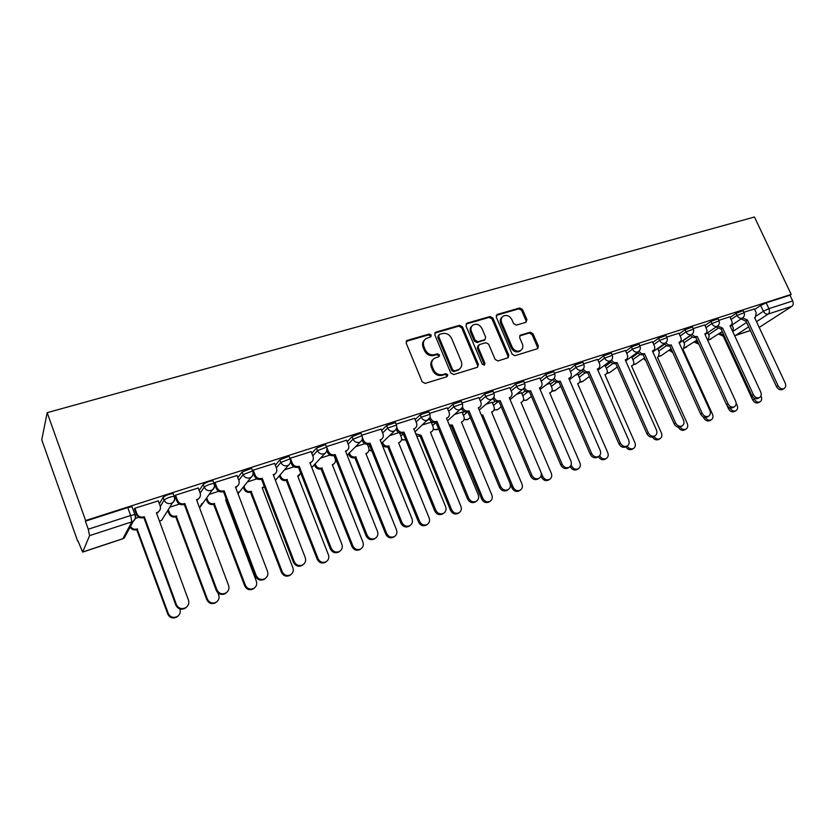 <?xml version="1.0" encoding="UTF-8"?>
<svg xmlns="http://www.w3.org/2000/svg" width="835" height="835" viewBox="0 0 835 835"><rect width="100%" height="100%" fill="white"/><g stroke="black" fill="none" stroke-linecap="round" stroke-linejoin="round"><path stroke-width="1.25" d="M431.236 335.117L429.19 334.052L407.355 340.336L406.165 343.081L422.207 381.866L425.182 383.39L446.996 376.668L447.79 374.727L445.744 373.662L442.936 374.529C438.803 375.322 435.672 373.704 433.532 369.654L432.196 366.429C431.006 363.027 431.705 360.334 434.294 358.361L439.033 356.618L439.492 354.865L437.446 353.8L434.638 354.635C430.505 355.397 427.374 353.769 425.245 349.74L423.919 346.535C422.75 343.216 423.418 340.576 425.923 338.624L430.808 336.839L431.236 335.117M430.516 336.985L430.442 335.983L428.397 334.908L406.144 341.39M447.007 376.658L446.955 375.531L444.909 374.466L442.112 375.322L442.936 374.529M438.74 356.764L438.678 355.7L436.632 354.635L433.835 355.459L434.638 354.635M525.925 322.3L526.927 319.701L522.48 309.451L519.725 307.969L497.284 314.43L496.24 317.039L512.168 354.207L514.986 355.689L537.771 348.602L538.377 346.149L532.97 333.666L530.204 332.184L520.247 335.242L519.652 337.674L522.334 343.905C523.357 346.734 522.814 348.926 520.696 350.491C517.189 351.963 514.329 350.794 512.126 347.005L501.637 322.571C500.645 319.836 501.157 317.697 503.171 316.162C506.709 314.618 509.601 315.755 511.855 319.586L513.598 323.625L516.385 325.118L525.925 322.3M791.183 294.411L85.629 520.539L47.178 412.667L754.454 217.006L791.183 294.411L789.962 295.214L792.686 300.965C793.605 303.314 793.375 305.078 791.997 306.268L759.203 327.435M462.465 326.798L459.605 325.285L435.943 332.1L434.805 334.804L450.817 373.068L453.739 374.581L477.359 367.296L478.445 364.571L462.465 326.798L461.63 327.664L458.759 326.151L434.784 333.113M467.015 323.145L490.051 316.517L492.869 318.01L508.807 355.24L508.181 357.724L497.984 360.939L495.145 359.436L488.652 344.197L485.803 342.694L479.238 344.657L478.163 347.339L484.926 363.298L484.477 365.052L482.171 364.143L465.93 325.796L467.015 323.145L466.17 324.022L489.174 317.383L490.051 316.517M754.663 309.472L760.643 305.453L763.367 311.278L768.878 308.679L792.686 300.965M82.748 551.998L122.881 538.679L131.836 521.854L89.596 535.642L82.644 552.112L78.031 541.049M166.802 512.012L168.242 511.542M205.671 499.288L206.287 499.09M77.655 541.174L41.75 439.815L47.178 412.667M85.629 520.539L85.379 521.176L127.776 507.576L132.034 506.741L132.316 507.492M89.596 535.642L88.249 529.223L130.646 515.487L134.905 514.611L135.166 515.352M85.379 521.176L88.249 529.223M158.295 500.885L134.8 508.264L134.477 509.183M198.239 488.016L175.475 495.176L175.047 496.105M237.004 475.522L214.919 482.484L214.397 483.434M274.621 463.404L253.193 470.168L252.608 470.93M311.142 451.641L290.35 458.206L292.333 463.174C293.722 465.93 295.903 466.995 298.846 466.347L298.053 467.235C295.11 467.882 292.939 466.817 291.551 464.072L290.653 461.786M346.619 440.222L326.36 446.673M381.094 429.117L361.732 435.244M414.609 418.325L396.114 424.18M431.173 422.176L422.719 424.838M447.205 407.835L429.534 413.419M462.058 412.114L454.939 414.348M478.914 397.617L462.037 402.961M492.149 402.303L486.283 404.13M509.778 387.68L493.662 392.784M521.468 392.753L516.813 394.193M539.827 378.015L524.443 382.879M550.056 383.442L546.539 384.507M569.094 368.59L554.409 373.235M577.924 374.362L575.492 375.072M597.609 359.405L583.602 363.841M605.114 365.5L603.715 365.887M625.405 350.46L612.034 354.687M652.5 341.745L639.746 345.773M678.918 333.238L666.768 337.079M704.698 324.94L693.113 328.593M729.853 316.841L718.82 320.327M730.114 317.404L736.053 313.355L737.023 315.442L744.131 312.749M683.061 340.774L690.837 335.367M704.97 325.535L710.867 321.444L711.848 323.562L719.06 320.838M657.803 349.04L664.858 344.041M679.21 333.875L685.055 329.731L686.036 331.881L693.363 329.136M631.928 357.516L638.253 352.934M652.803 342.413L658.596 338.227L659.577 340.409L667.029 337.643M605.417 366.2L611.001 362.066M625.718 351.18L631.448 346.942L632.439 349.155L640.017 346.368M578.248 375.103L583.07 371.45M597.943 360.177L603.611 355.877L604.603 358.121L612.316 355.324M550.401 384.236L554.44 381.084M569.449 369.404L575.044 365.052L576.046 367.327L583.895 364.509M521.833 393.609L525.1 390.989M540.203 378.892L545.725 374.466L546.716 376.773L554.711 373.934M492.535 403.221L495.04 401.155M510.185 388.63L515.612 384.142L516.614 386.48L524.756 383.62M462.475 413.106L464.239 411.592M479.342 398.65L484.676 394.068L485.678 396.448L493.996 393.556M431.611 423.251L432.687 422.291M447.664 408.941L452.894 404.276L453.896 406.687L462.381 403.785M415.11 419.535L420.224 414.776L421.226 417.218L429.889 414.285M381.637 430.453L386.615 425.558L387.628 428.052L396.479 425.088M347.203 441.694L352.046 436.663L353.059 439.189L361.92 435.713L362.108 436.204M311.789 453.29L316.465 448.092L317.477 450.66L326.537 447.122L326.746 447.643M289.327 456.808L289.108 456.254L279.829 459.855L280.842 462.465L290.121 458.864L290.34 459.417M275.331 465.262L279.829 459.855M237.808 477.63L242.098 471.973L251.596 468.31L251.826 468.894M199.158 490.448L203.208 484.457C205.911 482.453 209.167 481.211 212.956 480.73L213.196 481.357M159.349 503.766L163.107 497.336C165.789 495.312 169.119 494.049 173.116 493.537L173.377 494.216M754.412 308.94L743.901 312.248M138.902 517.283L135.374 518.431M743.16 310.662L736.053 313.355M718.079 318.73L710.867 321.444M692.382 326.996L685.055 329.731M666.038 335.472L658.596 338.227M639.036 344.166L631.448 346.942M611.324 353.09L603.611 355.877M582.893 362.233L575.044 365.052M553.72 371.638L545.725 374.466M523.764 381.282L515.612 384.142M492.994 391.187L484.676 394.068M461.379 401.374L452.894 404.276M428.887 411.843L420.224 414.776M395.466 422.604L386.615 425.558M361.096 433.678L360.897 433.188L352.046 436.663M325.733 445.076L325.525 444.554L316.465 448.092M789.962 295.214L766.144 302.855L760.643 305.453M179.431 504.079L169.787 507.221M218.749 491.272L209.157 494.393M256.888 478.852L247.379 481.952M293.92 466.786L284.484 469.865M329.877 455.075L320.525 458.123M364.822 443.698L355.553 446.715M398.775 432.634L389.611 435.62M424.535 339.939C422.51 341.933 422.04 344.417 423.126 347.391L423.919 346.535M433.835 355.459C429.701 356.232 426.57 354.604 424.451 350.585L423.126 347.391M432.937 359.593C430.787 361.618 430.275 364.164 431.382 367.254L432.196 366.429M442.112 375.322C437.989 376.126 434.858 374.508 432.728 370.469L431.382 367.254M477.547 367.233L477.578 365.386L461.63 327.664M439.408 334.417L438.615 336.307L452.664 369.853L454.71 370.907L459.083 369.341C461.713 367.39 462.413 364.686 461.202 361.252L451.599 338.436C449.501 334.47 446.412 332.841 442.341 333.572L439.408 334.417M438.667 334.992L437.801 337.163L438.615 336.307M459.511 369.039L453.864 371.711L451.829 370.656L437.801 337.163M507.878 357.881L507.899 356.054L491.982 318.886L489.174 317.383M478.309 345.325L477.296 348.174L484.049 364.102L484.926 363.298M484.102 365.208L484.049 364.102M481.941 328.447C479.645 324.544 476.681 323.406 473.038 325.013C470.992 326.589 470.46 328.76 471.451 331.516L475.146 340.221L477.996 341.734L485.02 339.563L485.636 337.11L481.941 328.447M471.911 326.078C470.084 327.675 469.646 329.773 470.596 332.372L471.451 331.516M484.613 339.96L477.129 342.569L474.28 341.066L470.596 332.372M502.096 317.154C500.228 318.709 499.779 320.807 500.739 323.437L501.637 322.571M520.789 350.429L519.767 351.305C516.26 352.777 513.41 351.618 511.208 347.83L500.739 323.437M537.427 348.769L537.427 346.963L532.031 334.501L529.275 333.029L519.641 335.92M526.029 322.258L525.998 320.556L521.562 310.317L518.806 308.835L496.199 315.369M130.511 526.374C132.024 528.837 134.237 529.714 137.138 529.004L168.284 613.495C170.236 617.232 173.21 618.265 177.187 616.585C179.89 614.748 180.809 612.295 179.942 609.226L179.838 608.924M178.314 615.76L176.665 617.138C172.688 618.818 169.735 617.785 167.772 614.049L136.71 529.755C133.819 530.465 131.617 529.588 130.103 527.135M137.097 529.63L137.514 528.879M134.884 508.244L136.815 513.567C138.255 516.51 140.624 517.616 143.933 516.875L143.474 517.69C140.176 518.431 137.806 517.335 136.376 514.391L134.414 509.006M159.506 510.738L156.615 513.389M186.779 606.909L185.057 608.35C180.945 610.082 177.876 609.007 175.841 605.125L143.87 517.564M144.33 516.75L176.383 604.519C178.429 608.412 181.508 609.487 185.631 607.755C188.428 605.855 189.368 603.319 188.459 600.125L156.406 512.815L158.222 511.98C160.247 510.404 160.904 508.411 160.174 506L158.232 500.729M168.305 509.59L169.547 512.951C170.914 515.748 173.158 516.792 176.258 516.093L207.404 599.165C209.334 602.828 212.215 603.862 216.067 602.275C218.718 600.48 219.605 598.069 218.718 595.021L217.914 592.86M216.891 601.701L215.451 602.849C211.62 604.436 208.74 603.402 206.819 599.749L175.747 516.865C172.647 517.564 170.413 516.521 169.046 513.734L169.547 512.951M167.814 510.383L169.046 513.734M176.122 516.75L176.634 515.967M206.694 497.848L207.675 500.447C209.032 503.202 211.224 504.236 214.24 503.557L245.386 585.262C247.275 588.852 250.082 589.886 253.809 588.372C256.397 586.629 257.253 584.26 256.366 581.243L225.596 499.821L226.452 499.497M226.515 499.925L225.784 500.322M254.393 587.986L253.12 588.978C249.404 590.481 246.596 589.458 244.707 585.878L213.656 504.35C210.639 505.029 208.458 503.996 207.09 501.25L207.675 500.447M206.12 498.662L207.09 501.25M214.01 504.236L214.605 503.442M175.548 495.155L177.49 500.395C178.909 503.286 181.226 504.382 184.441 503.662L183.888 504.497C180.684 505.217 178.377 504.121 176.947 501.24L174.995 495.959M199.262 498.036L196.747 500.29M226.713 592.453L225.21 593.654C221.233 595.282 218.248 594.207 216.255 590.418L184.274 504.371M184.827 503.536L216.891 589.792C218.895 593.581 221.891 594.666 225.868 593.027C228.602 591.18 229.521 588.685 228.602 585.533L196.528 499.727L198.229 498.954C200.233 497.42 200.87 495.458 200.129 493.047L198.187 487.87M214.981 482.463L216.923 487.609C218.342 490.458 220.607 491.544 223.728 490.855L223.091 491.711C219.981 492.389 217.716 491.314 216.296 488.475L214.345 483.298M237.86 485.646L235.668 487.567M265.478 578.363L264.142 579.386C260.301 580.941 257.399 579.866 255.437 576.16L223.456 491.585M224.104 490.73L256.157 575.503C258.13 579.219 261.042 580.294 264.893 578.739C267.565 576.943 268.442 574.49 267.513 571.37L235.46 487.024L237.046 486.314C239.029 484.822 239.635 482.88 238.893 480.49L236.952 475.397M243.935 486.283L244.707 488.308C246.064 491.011 248.204 492.045 251.137 491.387L282.251 571.766C284.119 575.284 286.854 576.317 290.455 574.866C293.002 573.175 293.816 570.837 292.918 567.863L262.169 487.755L264.319 486.544M264.225 486.628L262.357 488.235M290.851 574.626L289.693 575.492C286.092 576.933 283.368 575.91 281.499 572.403L250.469 492.201C247.536 492.848 245.396 491.825 244.05 489.133L244.707 488.308M243.277 487.108L244.05 489.133M250.824 492.086L251.492 491.272M280.08 474.938L280.696 476.514C282.032 479.175 284.14 480.188 286.989 479.561L318.072 558.657C319.909 562.101 322.571 563.134 326.067 561.757C328.552 560.108 329.345 557.811 328.437 554.857L297.709 476.023L300.809 473.288M299.525 475.094L297.897 476.493M326.308 561.621L325.233 562.404C321.746 563.771 319.085 562.748 317.248 559.314L286.248 480.386C283.399 481.023 281.301 480 279.965 477.349L280.696 476.514M279.36 475.773L279.965 477.349M286.593 480.271L287.334 479.447M315.192 463.832L315.672 465.043C317.008 467.663 319.064 468.675 321.851 468.059L352.881 545.913C354.687 549.294 357.296 550.317 360.678 549.002C363.11 547.395 363.862 545.14 362.954 542.228L332.267 464.625L333.562 464.062C335.388 462.715 335.931 460.91 335.2 458.645L333.958 455.513M333.864 463.842L332.445 465.074M360.783 548.95L359.77 549.67C356.388 550.985 353.8 549.952 351.994 546.591L321.037 468.905C318.26 469.51 316.204 468.508 314.878 465.888L315.672 465.043M314.398 464.677L314.878 465.888M321.371 468.79L322.174 467.955M253.245 470.147L255.186 475.209C256.596 478.017 258.808 479.081 261.846 478.413L261.125 479.29C258.099 479.958 255.886 478.883 254.487 476.086L253.203 472.756M275.341 473.57L273.431 475.23M303.126 564.648L301.915 565.556C298.199 567.038 295.381 565.953 293.44 562.331L261.491 479.175M262.211 478.298L294.254 561.642C296.185 565.285 299.024 566.36 302.74 564.878C305.359 563.134 306.195 560.723 305.266 557.634L273.222 474.708L274.725 474.05C276.667 472.589 277.262 470.679 276.51 468.299L274.569 463.289M311.747 461.807L310.098 463.248M339.699 551.298L338.572 552.123C334.981 553.532 332.236 552.457 330.326 548.898L298.398 467.12M299.191 466.233L331.203 548.198C333.123 551.768 335.879 552.843 339.48 551.434C342.037 549.733 342.841 547.363 341.901 544.316L309.9 462.747L311.309 462.131C313.219 460.711 313.793 458.822 313.031 456.463L311.1 451.537M326.829 447.518L328.395 451.484C329.783 454.198 331.912 455.252 334.772 454.626L333.906 455.534C331.046 456.15 328.927 455.106 327.539 452.393L326.892 450.754M347.141 450.347L345.7 451.599M375.228 538.324L374.174 539.086C370.688 540.433 368.016 539.358 366.137 535.872L334.25 455.419M326.464 446.589L326.683 447.142M335.117 454.522L367.087 535.152C368.966 538.648 371.658 539.713 375.145 538.366C377.639 536.717 378.422 534.39 377.472 531.373L345.513 451.13L346.838 450.556C348.727 449.167 349.28 447.309 348.508 444.971L346.577 440.118M349.322 452.967L349.688 453.885C351.013 456.474 353.038 457.465 355.741 456.881L386.72 533.523C388.505 536.842 391.051 537.865 394.329 536.602C396.708 535.047 397.439 532.824 396.521 529.933L365.876 453.53L367.097 453.008C368.893 451.693 369.425 449.908 368.684 447.664L367.369 444.377M367.275 452.883L366.043 453.958M394.297 536.623L393.368 537.291C390.081 538.544 387.555 537.521 385.77 534.212L354.865 457.737C352.161 458.321 350.157 457.329 348.832 454.751L349.688 453.885M348.466 453.833L348.832 454.751M355.188 457.622L356.065 456.776M362.369 437.467L363.434 440.128C364.811 442.8 366.899 443.844 369.686 443.239L368.746 444.157C365.97 444.752 363.893 443.719 362.515 441.057L362.046 439.888M381.543 439.2L380.301 440.295M409.714 525.737L408.753 526.415C405.382 527.699 402.762 526.635 400.915 523.211L369.08 444.053M370.02 443.135L401.938 522.47C403.796 525.904 406.415 526.968 409.797 525.685C412.229 524.077 412.97 521.781 412.02 518.806L380.123 439.836L381.376 439.304C383.223 437.957 383.756 436.12 382.983 433.793L381.052 429.023M382.514 442.362L382.785 443.041C384.1 445.587 386.083 446.568 388.713 445.994L419.629 521.478C421.404 524.724 423.877 525.747 427.071 524.547C429.388 523.023 430.088 520.831 429.169 517.982L398.577 442.748L399.735 442.247C401.51 440.964 402.011 439.21 401.27 436.976L399.662 433.041M426.852 524.693L426.038 525.246C422.854 526.447 420.381 525.434 418.617 522.188L387.784 446.861C385.154 447.435 383.181 446.454 381.866 443.907L382.785 443.041M381.595 443.239L381.866 443.907M388.098 446.767L389.026 445.9M396.74 427.238L397.491 429.096C398.859 431.726 400.904 432.749 403.618 432.175L402.616 433.104C399.913 433.678 397.867 432.655 396.51 430.035L396.176 429.221M414.995 428.334L414.943 428.365C416.759 427.05 417.281 425.245 416.498 422.938L414.567 418.231M443.197 513.535L442.362 514.099C439.085 515.331 436.538 514.277 434.701 510.916L402.94 433M403.942 432.071L435.786 510.154C437.623 513.515 440.181 514.579 443.458 513.348C445.848 511.792 446.558 509.538 445.587 506.584L413.763 428.866L414.943 428.365M415.767 433.772L421.111 435.306L451.651 509.747C453.395 512.951 455.827 513.963 458.926 512.805C461.191 511.323 461.859 509.173 460.93 506.354L430.411 432.238L431.507 431.779C433.25 430.526 433.741 428.793 432.989 426.581L431.142 422.092M430.568 432.603L431.507 431.779L430.568 432.613M458.551 513.055L457.841 513.525C454.741 514.684 452.33 513.671 450.587 510.477L420.13 436.183L416.728 436.12M420.13 436.183L421.111 435.306M430.067 417.041L430.609 418.366C431.966 420.955 433.97 421.978 436.611 421.414L435.546 422.353C432.906 422.907 430.912 421.894 429.555 419.316L429.347 418.784M447.497 417.803L447.602 417.719C449.376 416.446 449.877 414.661 449.094 412.375L447.163 407.741M475.762 501.647L475.031 502.127C471.858 503.317 469.364 502.252 467.558 498.954L435.86 422.249M436.924 421.31L468.696 498.182C470.512 501.48 473.007 502.545 476.19 501.365C478.518 499.841 479.196 497.629 478.225 494.717L446.474 418.199L447.602 417.719M449.313 425.036L452.351 425.005L482.828 498.338C484.55 501.48 486.92 502.493 489.926 501.386C492.149 499.935 492.786 497.817 491.857 495.03L461.411 422.019L462.454 421.581C464.156 420.36 464.625 418.648 463.874 416.456L462.026 412.031M489.414 501.72L488.799 502.117C485.782 503.223 483.423 502.211 481.701 499.079L451.307 425.892L449.783 426.184M451.307 425.892L452.351 425.005M462.433 407.01L462.82 407.929C464.166 410.486 466.128 411.488 468.696 410.945L467.579 411.895C465.011 412.438 463.06 411.436 461.713 408.889L461.588 408.586M479.113 407.584L479.363 407.365C481.106 406.123 481.586 404.359 480.803 402.105L478.883 397.543M507.44 490.082L506.803 490.489C503.724 491.617 501.282 490.573 499.497 487.327L467.882 411.801M468.999 410.851L500.697 486.544C502.493 489.78 504.924 490.844 508.024 489.707C510.289 488.224 510.936 486.043 509.966 483.173L478.298 407.814L479.363 407.365M481.419 415.245L482.776 414.964L513.17 487.233C514.871 490.322 517.189 491.324 520.121 490.26C522.292 488.851 522.908 486.763 521.969 484.008L491.596 412.052L492.587 411.645C494.268 410.444 494.717 408.764 493.955 406.582L492.118 402.23M492.253 411.916L491.731 412.375M519.485 490.667L518.942 491.001C516.009 492.076 513.702 491.063 512.001 487.984L481.68 415.861L482.776 414.964M493.902 397.168L494.153 397.773C495.489 400.289 497.42 401.28 499.925 400.758L498.756 401.719C496.251 402.24 494.33 401.249 492.994 398.733L492.942 398.619M509.882 397.617L510.279 397.293C511.991 396.072 512.45 394.339 511.657 392.095L509.747 387.607M538.283 478.81L537.719 479.165C534.724 480.25 532.344 479.207 530.58 476.023L499.048 401.625M500.217 400.664L531.832 475.219C533.596 478.403 535.986 479.457 538.982 478.361C541.205 476.921 541.821 474.771 540.85 471.932L509.267 397.711L510.279 397.293M541.028 472.401L542.729 476.409C544.41 479.447 546.685 480.449 549.534 479.426C551.653 478.048 552.238 475.992 551.298 473.268L521.019 402.355L521.958 401.959C523.608 400.79 524.046 399.13 523.274 396.969L521.437 392.68M548.783 479.885L548.303 480.177C545.453 481.211 543.188 480.208 541.518 477.171L541.017 476.013M524.516 387.544L524.662 387.889C525.987 390.363 527.877 391.354 530.319 390.843L529.098 391.813C526.666 392.325 524.787 391.344 523.462 388.87M568.301 467.83L567.81 468.132C564.898 469.186 562.571 468.143 560.828 465.011L529.39 391.719M530.611 390.749L562.122 464.197C563.875 467.329 566.203 468.372 569.126 467.329C571.286 465.92 571.881 463.811 570.9 461.003L539.41 387.878L540.381 387.482C542.061 386.292 542.5 384.591 541.706 382.367L539.796 377.942M571.13 464.928L571.537 465.867C573.196 468.852 575.419 469.855 578.196 468.863C580.262 467.517 580.826 465.502 579.887 462.809L549.691 392.888L550.589 392.523C552.206 391.385 552.624 389.747 551.851 387.607L550.025 383.369M550.014 392.961L550.589 392.523M577.34 469.374L576.922 469.635C574.146 470.627 571.933 469.625 570.274 466.64L570.211 466.494M554.304 378.119L554.367 378.255C555.682 380.708 557.54 381.678 559.92 381.188L558.657 382.169C556.329 382.66 554.492 381.72 553.156 379.351M569.053 378.412L569.7 377.921C571.349 376.762 571.766 375.082 570.963 372.88L569.063 368.517M597.547 457.142L597.109 457.403C594.269 458.405 591.994 457.371 590.272 454.292L558.939 382.075M560.202 381.104L591.618 453.468C593.341 456.547 595.626 457.58 598.465 456.578C600.584 455.2 601.148 453.134 600.167 450.357L568.781 378.307L569.7 377.921M599.634 455.649C601.284 458.551 603.454 459.521 606.126 458.572C608.151 457.256 608.694 455.273 607.744 452.612L577.653 383.672L578.509 383.317C580.085 382.2 580.492 380.583 579.72 378.464L577.893 374.289M577.83 383.818L578.509 383.317M605.187 459.125L604.811 459.354C602.223 460.294 600.094 459.386 598.413 456.609M583.321 368.913C584.636 371.304 586.441 372.264 588.748 371.784L587.443 372.765C585.21 373.245 583.425 372.337 582.089 370.051M597.516 369.174L598.267 368.611C599.874 367.483 600.281 365.824 599.478 363.642L597.578 359.342M626.031 446.715L625.645 446.944C622.879 447.915 620.655 446.882 618.944 443.855L587.715 372.681M589.03 371.7L620.342 443.02C622.044 446.047 624.277 447.08 627.043 446.109C629.11 444.773 629.642 442.727 628.661 439.982L597.38 368.976L598.267 368.611M627.2 446.026C628.891 448.593 630.947 449.428 633.368 448.531C635.341 447.247 635.863 445.295 634.913 442.665L604.916 374.675L605.74 374.33C607.285 373.245 607.671 371.658 606.899 369.561L605.083 365.438M632.356 449.126L632.011 449.324C629.6 450.222 627.544 449.387 625.853 446.819M611.575 359.916C612.911 362.181 614.664 363.079 616.846 362.62L615.499 363.611C613.36 364.07 611.627 363.204 610.281 361.012M653.784 436.559L653.44 436.757C650.757 437.686 648.565 436.663 646.885 433.689L615.76 363.528M617.117 362.536L648.315 432.843C650.006 435.818 652.187 436.851 654.88 435.912C656.894 434.607 657.416 432.593 656.425 429.889L625.258 359.875L626.104 359.541C627.68 358.434 628.066 356.795 627.262 354.635L625.373 350.397M653.993 436.434C655.684 438.824 657.667 439.596 659.932 438.74C661.863 437.488 662.364 435.557 661.414 432.958L631.521 365.897L632.304 365.573C633.828 364.509 634.193 362.943 633.421 360.866L631.604 356.795M658.846 439.367L658.544 439.544C656.206 440.41 654.191 439.586 652.521 437.081M617.587 367.64L617.232 367.066M639.119 351.128C640.455 353.278 642.157 354.134 644.234 353.685L642.846 354.687C640.8 355.125 639.109 354.301 637.773 352.182M680.849 426.654L680.535 426.831C677.926 427.729 675.776 426.716 674.116 423.783L643.107 354.604M644.495 353.602L675.578 422.917C677.248 425.86 679.398 426.873 682.018 425.975C683.99 424.691 684.481 422.719 683.489 420.047L652.438 351.013L653.241 350.69C654.786 349.604 655.162 347.997 654.348 345.857L652.469 341.682M680.107 427.009C681.778 429.284 683.698 430.015 685.848 429.19C687.748 427.969 688.217 426.069 687.268 423.502L657.479 357.328L658.231 357.025L659.306 352.38L657.562 348.529M684.7 429.848L684.429 430.004C681.976 430.85 679.941 429.91 678.333 427.176M645.841 360.699L643.472 358.528M665.965 342.527C667.301 344.594 668.96 345.408 670.943 344.98L669.513 345.982C667.551 346.41 665.892 345.606 664.566 343.561M707.235 416.989L706.953 417.145C704.406 418.011 702.308 417.009 700.659 414.118L669.774 345.899M671.194 344.897L702.162 413.252C703.811 416.143 705.919 417.156 708.466 416.289C710.397 415.037 710.856 413.085 709.875 410.444L678.938 342.371L679.711 342.058C681.224 341.004 681.579 339.417 680.765 337.298L678.897 333.175M705.408 417.521C707.047 419.89 708.967 420.673 711.149 419.869C712.996 418.669 713.445 416.801 712.495 414.254L682.821 348.967L683.541 348.675L684.564 344.093L682.957 340.544M670.453 349.239L672.06 350.95M709.938 420.548L709.698 420.683C707.255 421.518 705.251 420.548 703.675 417.782L703.31 416.989M672.801 352.589L669.085 350.189M692.152 334.136C693.478 336.119 695.085 336.902 696.985 336.484L695.534 337.486C693.634 337.904 692.027 337.131 690.702 335.159M732.973 407.563L732.723 407.71C730.228 408.545 728.172 407.543 726.544 404.704L695.774 337.403M697.235 336.401L728.078 403.816C729.717 406.666 731.773 407.668 734.268 406.833C736.146 405.612 736.595 403.702 735.604 401.082L704.792 333.937L705.533 333.645C707.015 332.612 707.349 331.046 706.546 328.948L704.667 324.878M695.492 341.087L698.488 343.342M729.915 407.845L729.926 407.877C731.491 410.601 733.464 411.571 735.844 410.768C737.649 409.599 738.088 407.751 737.128 405.236L736.115 403.034M707.892 340.701L709.239 336.004L707.736 332.727M734.581 411.467L734.362 411.592C731.982 412.396 730.009 411.436 728.454 408.712L726.993 405.507M698.864 344.166L694.094 342.047M717.693 325.932L722.64 328.113L721.158 329.126L716.2 326.944M758.076 398.368L757.856 398.493C755.424 399.307 753.41 398.305 751.792 395.508L721.158 329.126M722.64 328.113L753.358 394.621C754.976 397.429 757.001 398.431 759.433 397.617C761.269 396.427 761.687 394.537 760.695 391.949L730.02 325.713L730.729 325.431C732.18 324.418 732.504 322.874 731.69 320.797L729.832 316.778M719.947 333.123L724.028 335.336M753.587 397.784L754.151 399.005C755.706 401.698 757.637 402.658 759.965 401.875C761.729 400.737 762.136 398.921 761.186 396.437L760.946 395.915M732.984 332.121L733.349 328.103L731.94 325.065M758.65 402.606L758.451 402.71C756.124 403.482 754.193 402.533 752.648 399.85L723.246 336.119L718.517 334.083M723.246 336.119L724.112 335.534M742.607 317.916L747.44 320.024L745.686 321.11L741.094 318.928M782.583 389.392L782.385 389.507C780.015 390.289 778.032 389.298 776.435 386.542L745.926 321.037M747.44 320.024L778.032 385.645C779.629 388.411 781.623 389.402 783.981 388.619C785.777 387.45 786.184 385.593 785.192 383.046L754.642 317.676L755.32 317.404L756.239 312.843L754.381 308.877M428.397 334.908L429.19 334.052M444.909 374.466L445.744 373.662M436.632 354.635L437.446 353.8M733.641 330.973L746.563 322.414M756.562 315.787L763.367 311.278C764.63 313.49 766.248 314.409 768.242 314.023L756.52 321.694M748.64 326.861L735.635 335.378L750.331 330.503M791.997 306.268L768.242 314.023C769.588 312.843 769.807 311.058 768.878 308.679L766.144 302.855M708.654 334.72L717.714 328.572M731.084 319.481L737.023 315.442C738.297 317.686 739.946 318.615 741.981 318.219L742.451 318.01C744.382 316.59 744.914 314.764 744.037 312.53L743.056 310.443M683.99 342.82L692.445 336.975M705.94 327.644L711.848 323.562C713.121 325.838 714.802 326.767 716.879 326.36L717.369 326.141C719.311 324.7 719.833 322.863 718.956 320.619L717.975 318.5M658.731 351.117L666.57 345.596M680.181 336.004L686.036 331.881C687.32 334.177 689.032 335.127 691.161 334.699L691.672 334.48C693.614 333.029 694.135 331.161 693.259 328.896L692.278 326.746M632.867 359.614L640.08 354.426M653.774 344.573L659.577 340.409C660.871 342.736 662.604 343.696 664.796 343.258L665.338 343.018C667.269 341.557 667.802 339.678 666.914 337.392L665.923 335.211M606.356 368.329L612.953 363.476M626.699 353.372L632.439 349.155C633.744 351.514 635.519 352.474 637.752 352.026L638.326 351.775C640.268 350.293 640.789 348.404 639.892 346.097L638.911 343.884M579.198 377.263L585.168 372.754M598.925 362.4L604.603 358.121C605.918 360.522 607.723 361.492 610.02 361.033L610.625 360.762C612.556 359.269 613.078 357.359 612.18 355.021L611.189 352.787M551.34 386.417L556.726 382.263M570.43 371.658L576.046 367.327C577.361 369.759 579.198 370.74 581.557 370.26L582.193 369.978C584.135 368.465 584.657 366.534 583.748 364.185L582.757 361.92M522.783 395.821L527.605 391.98M541.195 381.177L546.716 376.773C548.052 379.247 549.921 380.238 552.332 379.737L553.01 379.434C554.962 377.911 555.473 375.969 554.576 373.6L553.574 371.293M493.485 405.476L497.837 401.896M511.166 390.947L516.614 386.48C517.951 388.985 519.861 389.987 522.334 389.475L523.054 389.152C524.996 387.607 525.518 385.645 524.61 383.255L523.608 380.917M463.425 415.381L467.496 411.926M480.334 400.998L485.678 396.448C487.035 398.994 488.976 399.996 491.523 399.474L492.285 399.13C494.226 397.564 494.748 395.581 493.829 393.181L492.827 390.801M432.572 425.568L435.985 422.552M448.656 411.331L453.896 406.687C455.263 409.275 457.246 410.288 459.855 409.745L460.659 409.369C462.611 407.793 463.133 405.8 462.214 403.368L461.202 400.967M400.883 436.037L403.274 433.824M416.101 421.967L421.226 417.218C422.593 419.838 424.618 420.871 427.301 420.308L428.167 419.911C430.119 418.314 430.63 416.289 429.712 413.847L428.699 411.404M368.339 446.808L369.665 445.514M382.628 432.916L387.628 428.052C389.006 430.714 391.072 431.747 393.828 431.163L394.746 430.735C396.698 429.127 397.209 427.082 396.291 424.629L395.279 422.145M348.205 444.189L353.059 439.189C354.447 441.892 356.555 442.947 359.384 442.341L360.365 441.882C362.327 440.243 362.839 438.187 361.92 435.713L360.897 433.188M312.781 455.827L317.477 450.66C318.876 453.405 321.037 454.459 323.938 453.833L324.992 453.342C326.955 451.683 327.466 449.606 326.537 447.122L325.525 444.554M276.333 467.83L280.842 462.465C282.251 465.252 284.453 466.327 287.449 465.68L288.576 465.137C290.538 463.456 291.05 461.369 290.121 458.864L289.108 456.254M238.8 480.25L243.11 474.624L252.619 470.961L252.838 471.545M242.098 471.973L243.11 474.624C244.53 477.463 246.774 478.538 249.863 477.87L251.074 477.286C253.026 475.585 253.548 473.476 252.619 470.961L251.596 468.31M200.149 493.109L204.22 487.16C206.934 485.166 210.18 483.914 213.969 483.423L214.209 484.049M203.208 484.457L204.22 487.16C205.65 490.041 207.946 491.137 211.119 490.437L212.424 489.811C214.386 488.078 214.898 485.949 213.969 483.423L212.956 480.73M160.33 506.49L164.119 500.082C166.802 498.067 170.142 496.804 174.139 496.272L174.379 496.961M163.107 497.336L164.119 500.082C165.56 503.014 167.908 504.121 171.185 503.401L172.584 502.701C174.546 500.948 175.058 498.808 174.139 496.272L173.116 493.537M174.525 496.731C175.256 499.142 174.609 501.136 172.584 502.701L161.677 520.257L159.454 521.134M163.785 516.865L161.677 520.257L159.495 521.228M214.303 483.914C215.044 486.314 214.418 488.277 212.424 489.811L199.638 507.764L201.757 503.641M252.89 471.472C253.642 473.862 253.036 475.804 251.074 477.286L238.006 493.746M238.591 492.107L238.079 493.913M335.534 460.555L336.568 461.264M369.007 449.908L371.836 450.91M429.9 417.625L414.974 431.841M405.779 439.972L401.562 439.492M462.193 407.584L447.539 420.767M433.156 429.649L437.582 429.399L438.49 428.616L436.799 429.754L433.25 429.315M493.621 397.7L479.227 410.027M468.894 418.659L467.329 419.692L464.093 419.389M524.223 388.004L510.081 399.621M498.505 408.962L497.065 409.881L494.143 409.682M527.376 399.506L526.05 400.33L523.409 400.215M583.091 369.195L569.397 379.716M555.536 390.269L551.945 390.968M611.408 360.104L597.923 370.187M583.007 381.251L579.772 381.929M639.025 351.222L625.718 360.918M609.821 372.441L606.909 373.109M665.954 342.548L652.834 351.89M635.988 363.841L633.389 364.488M692.225 334.073L679.272 343.101M661.55 355.439L659.232 356.065M717.86 325.796L705.074 334.543M686.506 347.235L684.46 347.83M742.879 317.707L730.249 326.203M710.877 339.208L709.103 339.782M127.776 507.576L130.646 515.487L131.836 521.854L133.329 521.113C135.395 519.495 136.063 517.47 135.333 515.028M734.654 335.722L735.635 335.378L734.56 335.513M132.034 506.741L134.905 514.611C135.823 517.157 135.301 519.328 133.329 521.113L124.3 537.97L122.745 538.805L124.3 537.97L126.513 533.836M424.451 350.585L425.245 349.74M432.728 370.469L433.532 369.654M406.593 341.202L407.355 340.336M477.578 365.386L478.445 364.571M435.139 332.967L435.943 332.1M458.759 326.151L459.605 325.285M451.829 370.656L452.664 369.853M453.864 371.711L454.71 370.907M456.787 370.813L457.632 370.009M491.982 318.886L492.869 318.01M507.899 356.054L508.807 355.24M477.296 348.174L478.163 347.339M474.28 341.066L475.146 340.221M477.129 342.569L477.996 341.734M483.695 340.617L484.571 339.772M511.208 347.83L512.126 347.005M519.746 335.889L520.664 335.054M529.275 333.029L530.204 332.184M532.031 334.501L532.97 333.666M537.427 346.963L538.377 346.149M496.397 315.306L497.284 314.43M518.806 308.835L519.725 307.969M521.562 310.317L522.48 309.451M525.998 320.556L526.927 319.701M136.71 529.755L137.138 529.004M167.772 614.049L168.284 613.495M143.933 516.875L143.474 517.69M136.815 513.567L136.376 514.391M176.383 604.519L175.841 605.125M175.747 516.865L176.258 516.093M206.819 599.749L207.404 599.165M213.656 504.35L214.24 503.557M244.707 585.878L245.386 585.262M184.441 503.662L183.888 504.497M177.49 500.395L176.947 501.24M216.891 589.792L216.255 590.418M223.728 490.855L223.091 491.711M216.923 487.609L216.296 488.475M256.157 575.503L255.437 576.16M250.469 492.201L251.137 491.387M281.499 572.403L282.251 571.766M286.248 480.386L286.989 479.561M317.248 559.314L318.072 558.657M321.037 468.905L321.851 468.059M351.994 546.591L352.881 545.913M261.846 478.413L261.125 479.29M255.186 475.209L254.487 476.086M294.254 561.642L293.44 562.331M298.846 466.347L298.053 467.235M292.333 463.174L291.551 464.072M331.203 548.198L330.326 548.898M334.772 454.626L333.906 455.534M328.395 451.484L327.539 452.393M367.087 535.152L366.137 535.872M354.865 457.737L355.741 456.881M385.77 534.212L386.72 533.523M369.686 443.239L368.746 444.157M363.434 440.128L362.515 441.057M401.938 522.47L400.915 523.211M387.784 446.861L388.713 445.994M418.617 522.188L419.629 521.478M403.618 432.175L402.616 433.104M397.491 429.096L396.51 430.035M435.786 510.154L434.701 510.916M419.817 436.287L420.809 435.411M450.587 510.477L451.651 509.747M436.611 421.414L435.546 422.353M430.609 418.366L429.555 419.316M468.696 498.182L467.558 498.954M451.015 425.986L452.059 425.098M481.701 499.079L482.828 498.338M468.696 410.945L467.579 411.895M462.82 407.929L461.713 408.889M500.697 486.544L499.497 487.327M481.638 415.767L482.494 415.058M512.001 487.984L513.17 487.233M499.925 400.758L498.756 401.719M494.153 397.773L492.994 398.733M531.832 475.219L530.58 476.023M541.518 477.171L542.729 476.409M530.319 390.843L529.098 391.813M524.662 387.889L523.66 388.692M562.122 464.197L560.828 465.011M570.274 466.64L571.537 465.867M559.92 381.188L558.657 382.169M591.618 453.468L590.272 454.292M588.748 371.784L587.443 372.765M620.342 443.02L618.944 443.855M616.846 362.62L615.499 363.611M648.315 432.843L646.885 433.689M644.234 353.685L642.846 354.687M675.578 422.917L674.116 423.783M670.943 344.98L669.513 345.982M702.162 413.252L700.659 414.118M703.675 417.782L704.375 417.385M696.985 336.484L695.534 337.486M728.078 403.816L726.544 404.704M728.454 408.712L729.926 407.877M722.4 328.197L720.918 329.199M753.358 394.621L751.792 395.508M723.006 336.192L724.091 335.472M752.648 399.85L754.151 399.005M747.21 320.108L745.686 321.11M778.032 385.645L776.435 386.542M288.576 465.137L275.404 480.334M324.992 453.342L311.768 467.506M360.365 441.882L347.13 455.179M335.524 460.805L336.682 461.567M394.746 430.735L381.522 443.302M368.966 450.201L371.909 451.077M401.499 439.805L405.789 440.003M470.272 417.5L468.059 419.358L463.978 419.723M501.23 406.77L497.754 409.567L494.007 410.027M553.01 379.434L540.12 389.527M531.384 396.364L526.708 400.028L523.263 400.56M560.765 386.292L554.931 390.728L551.778 391.302M589.395 376.512L582.465 381.658L579.594 382.263M617.316 367.014L609.32 372.796L606.721 373.422M644.536 357.777L635.539 364.164L633.191 364.791M671.09 348.8L661.132 355.72L659.034 356.347M696.995 340.064L684.262 348.091M722.275 331.558L708.915 340.012M735.228 335.576L750.352 330.556M82.644 552.112L122.745 538.805M406.207 341.264L406.802 340.596M434.868 332.935L435.421 332.351M458.238 370.155L459.083 369.341M484.143 340.409L485.02 339.563M519.767 351.305L520.696 350.491M176.665 617.138L177.187 616.585M158.222 511.98L157.732 512.805M185.631 607.755L185.057 608.35M215.451 602.849L216.067 602.275M253.12 588.978L253.809 588.372M198.229 498.954L197.644 499.8M225.868 593.027L225.21 593.654M237.046 486.314L236.378 487.181M264.893 578.739L264.142 579.386M262.921 487.922L263.62 487.108M289.693 575.492L290.455 574.866M298.314 476.253L299.076 475.428M325.233 562.404L326.067 561.757M332.727 464.907L333.562 464.062M359.77 549.67L360.678 549.002M274.725 474.05L273.974 474.927M302.74 564.878L301.915 565.556M311.309 462.131L310.484 463.018M339.48 551.434L338.572 552.123M346.838 450.556L345.951 451.464M375.145 538.366L374.174 539.086M366.2 453.864L367.097 453.008M393.368 537.291L394.329 536.602M381.376 439.304L380.416 440.222M409.797 525.685L408.753 526.415M426.038 525.246L427.071 524.547M443.458 513.348L442.362 514.099M457.841 513.525L458.926 512.805M476.19 501.365L475.031 502.127M488.799 502.117L489.926 501.386M508.024 489.707L506.803 490.489M491.721 412.344L492.587 411.645M518.942 491.001L520.121 490.26M538.982 478.361L537.719 479.165M548.303 480.177L549.534 479.426M540.381 387.482L539.535 388.15M569.126 467.329L567.81 468.132M576.922 469.635L578.196 468.863M598.465 456.578L597.109 457.403M604.811 459.354L606.126 458.572M627.043 446.109L625.645 446.944M604.999 374.873L605.74 374.33M632.011 449.324L633.368 448.531M626.104 359.541L625.352 360.083M654.88 435.912L653.44 436.757M631.594 366.074L632.304 365.573M658.544 439.544L659.932 438.74M653.241 350.69L652.521 351.201M682.018 425.975L680.535 426.831M657.552 357.495L658.231 357.025M684.429 430.004L685.848 429.19M679.711 342.058L679.022 342.538M708.466 416.289L706.953 417.145M682.894 349.124L683.541 348.675M709.698 420.683L711.149 419.869M705.533 333.645L704.865 334.094M734.268 406.833L732.723 407.71M734.362 411.592L735.844 410.768M730.729 325.431L730.093 325.859M759.433 397.617L757.856 398.493M758.451 402.71L759.965 401.875M755.32 317.404L754.704 317.811M783.981 388.619L782.385 389.507"/></g></svg>
